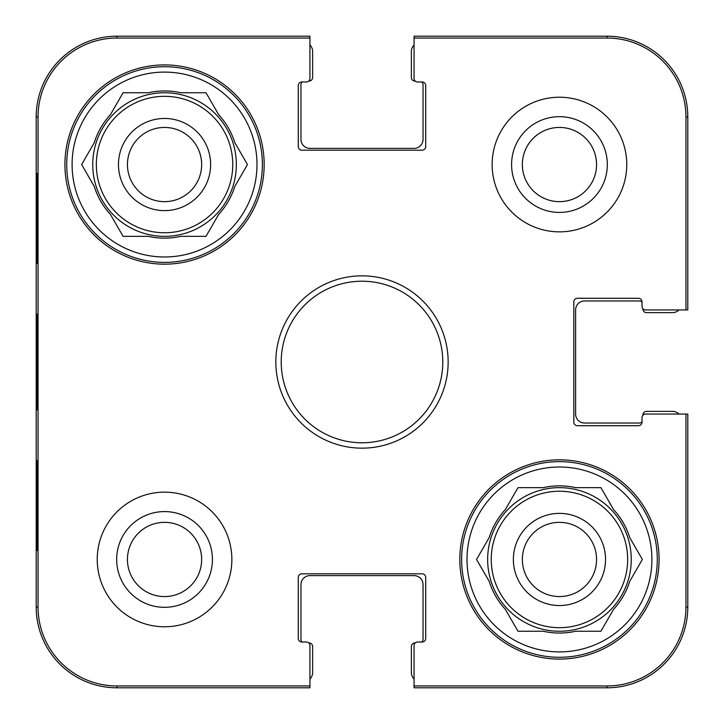<?xml version="1.0" encoding="UTF-8"?>
<svg xmlns="http://www.w3.org/2000/svg" width="724" height="724" viewBox="0 0 724 724"><rect width="100%" height="100%" fill="white"/><g stroke="black" fill="none" stroke-linecap="round" stroke-linejoin="round"><path stroke-width="1.09" d="M596.558 559.453A37.105 37.105 0 0 1 559.453 596.558A37.105 37.105 0 0 1 522.348 559.453A37.105 37.105 0 0 1 559.453 522.348A37.105 37.105 0 0 1 596.558 559.453M605.536 559.453A46.083 46.083 0 0 0 536.412 519.551A46.083 46.083 0 0 0 536.412 599.363A46.083 46.083 0 0 0 605.536 559.453M461.622 559.453A97.831 97.831 0 0 1 608.368 474.736A97.831 97.831 0 0 1 608.368 644.179A97.831 97.831 0 0 1 461.622 559.453M476.546 559.453L489.198 537.543A73.595 73.595 0 0 1 505.352 509.56L518.004 487.65L543.299 487.65A73.595 73.595 0 0 1 575.607 487.65L600.911 487.65L613.563 509.56A73.595 73.595 0 0 1 629.717 537.543L642.36 559.453L629.717 581.363A73.595 73.595 0 0 1 613.563 609.346L600.911 631.256L575.607 631.256A73.595 73.595 0 0 1 543.299 631.256L518.004 631.256L505.352 609.346A73.595 73.595 0 0 1 489.198 581.363L476.546 559.453M467.007 559.453A92.446 92.446 0 0 1 605.68 479.397A92.446 92.446 0 0 1 605.68 639.518A92.446 92.446 0 0 1 467.007 559.453M487.65 559.453A71.803 71.803 0 0 1 595.354 497.27A71.803 71.803 0 0 1 595.354 621.635A71.803 71.803 0 0 1 487.65 559.453M309.944 678.949A8.978 8.978 0 0 0 312.632 672.542L312.632 646.514A3.593 3.593 0 0 0 309.048 642.921L308.732 642.921M302.189 642.025A3.593 3.593 0 0 1 300.967 639.337L300.967 584.585A8.978 8.978 0 0 1 309.944 575.607L414.056 575.607A8.978 8.978 0 0 1 423.033 584.585L423.033 639.337A3.593 3.593 0 0 1 421.811 642.025M415.268 642.921L414.952 642.921A3.593 3.593 0 0 0 411.368 646.514L411.368 672.542A8.978 8.978 0 0 0 414.056 678.949M678.949 414.056A8.978 8.978 0 0 0 672.542 411.368L646.514 411.368A3.593 3.593 0 0 0 642.921 414.952L642.921 415.268M642.025 421.811A3.593 3.593 0 0 1 639.337 423.033L584.585 423.033A8.978 8.978 0 0 1 575.607 414.056L575.607 309.944A8.978 8.978 0 0 1 584.585 300.967L639.337 300.967A3.593 3.593 0 0 1 642.025 302.189M642.921 308.732L642.921 309.048A3.593 3.593 0 0 0 646.514 312.632L672.542 312.632A8.978 8.978 0 0 0 678.949 309.944M414.056 45.051A8.978 8.978 0 0 0 411.368 51.458L411.368 77.486A3.593 3.593 0 0 0 414.952 81.079L415.268 81.079M421.811 81.975A3.593 3.593 0 0 1 423.033 84.663L423.033 139.415A8.978 8.978 0 0 1 414.056 148.393L309.944 148.393A8.978 8.978 0 0 1 300.967 139.415L300.967 84.663A3.593 3.593 0 0 1 302.189 81.975M308.732 81.079L309.048 81.079A3.593 3.593 0 0 0 312.632 77.486L312.632 51.458A8.978 8.978 0 0 0 309.944 45.051M36.815 409.503C36.345 405.784 36.345 318.171 36.815 314.533M414.056 38.046L414.056 78.382A3.593 3.593 0 0 0 417.648 81.975L422.137 81.975A3.593 3.593 0 0 1 425.721 85.568L425.721 146.592A3.593 3.593 0 0 1 422.137 150.185L301.863 150.185A3.593 3.593 0 0 1 298.279 146.592L298.279 85.568A3.593 3.593 0 0 1 301.863 81.975L306.352 81.975A3.593 3.593 0 0 0 309.944 78.382L309.944 36.2L116.98 36.2A80.78 80.78 0 0 0 36.2 116.98L36.2 607.02A80.78 80.78 0 0 0 116.98 687.8L309.944 687.8L309.944 645.618A3.593 3.593 0 0 0 306.352 642.025L301.863 642.025A3.593 3.593 0 0 1 298.279 638.432L298.279 577.408A3.593 3.593 0 0 1 301.863 573.815L422.137 573.815A3.593 3.593 0 0 1 425.721 577.408L425.721 638.432A3.593 3.593 0 0 1 422.137 642.025L417.648 642.025A3.593 3.593 0 0 0 414.056 645.618L414.056 687.8L607.02 687.8A80.78 80.78 0 0 0 687.8 607.02L687.8 414.056L645.618 414.056A3.593 3.593 0 0 0 642.025 417.648L642.025 422.137A3.593 3.593 0 0 1 638.432 425.721L577.408 425.721A3.593 3.593 0 0 1 573.815 422.137L573.815 301.863A3.593 3.593 0 0 1 577.408 298.279L638.432 298.279A3.593 3.593 0 0 1 642.025 301.863L642.025 306.352A3.593 3.593 0 0 0 645.618 309.944L687.8 309.944L687.8 116.98A80.78 80.78 0 0 0 607.02 36.2L414.056 36.2L414.056 38.046L607.02 38.046A78.925 78.925 0 0 1 685.954 116.98L685.954 309.944M36.834 263.274L37.304 263.274L36.834 263.274L36.834 173.525L37.304 173.525L37.304 263.274M36.834 173.525L37.304 173.525M36.834 550.475L37.304 550.475L36.834 550.475L36.834 460.726L37.304 460.726L37.304 550.475M36.834 460.726L37.304 460.726M36.453 362L36.879 409.983C37.413 411.929 37.413 311.854 36.879 314.071L36.453 362M309.944 685.954L116.98 685.954A78.925 78.925 0 0 1 38.046 607.02L38.046 116.98A78.925 78.925 0 0 1 116.98 38.046L309.944 38.046M116.673 559.453A47.874 47.874 0 0 0 188.484 600.911A47.874 47.874 0 0 0 188.484 517.995A47.874 47.874 0 0 0 116.673 559.453M127.442 559.453A37.105 37.105 0 0 1 183.1 527.325A37.105 37.105 0 0 1 183.1 591.589A37.105 37.105 0 0 1 127.442 559.453M511.578 164.547A47.874 47.874 0 0 0 583.39 206.005A47.874 47.874 0 0 0 583.39 123.089A47.874 47.874 0 0 0 511.578 164.547M522.348 164.547A37.105 37.105 0 0 1 578.005 132.411A37.105 37.105 0 0 1 578.005 196.675A37.105 37.105 0 0 1 522.348 164.547M231.861 559.453A67.314 67.314 0 0 1 130.89 617.753A67.314 67.314 0 0 1 130.89 501.162A67.314 67.314 0 0 1 231.861 559.453M626.767 164.547A67.314 67.314 0 0 1 525.796 222.838A67.314 67.314 0 0 1 525.796 106.247A67.314 67.314 0 0 1 626.767 164.547M659.075 559.453A99.622 99.622 0 0 1 509.642 645.736A99.622 99.622 0 0 1 509.642 473.179A99.622 99.622 0 0 1 659.075 559.453M264.169 164.547A99.622 99.622 0 0 1 114.736 250.821A99.622 99.622 0 0 1 114.736 78.264A99.622 99.622 0 0 1 264.169 164.547M281.22 362A80.78 80.78 0 0 1 402.39 292.043A80.78 80.78 0 0 1 402.39 431.957A80.78 80.78 0 0 1 281.22 362M275.835 362A86.165 86.165 0 0 0 405.078 436.617A86.165 86.165 0 0 0 405.078 287.383A86.165 86.165 0 0 0 275.835 362M685.954 414.056L685.954 607.02A78.925 78.925 0 0 1 607.02 685.954L414.056 685.954M66.717 164.547A97.831 97.831 0 0 1 213.462 79.821A97.831 97.831 0 0 1 213.462 249.264A97.831 97.831 0 0 1 66.717 164.547M72.101 164.547A92.446 92.446 0 0 1 210.765 84.482A92.446 92.446 0 0 1 210.765 244.603A92.446 92.446 0 0 1 72.101 164.547M94.283 142.637A73.595 73.595 0 0 1 110.437 114.654L123.089 92.744L148.393 92.744A73.595 73.595 0 0 1 180.701 92.744L205.996 92.744L218.648 114.654A73.595 73.595 0 0 1 234.802 142.637L247.454 164.547L234.802 186.457A73.595 73.595 0 0 1 218.648 214.44L205.996 236.35L180.701 236.35A73.595 73.595 0 0 1 148.393 236.35L123.089 236.35L110.437 214.44A73.595 73.595 0 0 1 94.283 186.457L81.64 164.547L94.283 142.637M92.744 164.547A71.803 71.803 0 0 1 200.448 102.365A71.803 71.803 0 0 1 200.448 226.73A71.803 71.803 0 0 1 92.744 164.547M210.621 164.547A46.083 46.083 0 0 0 141.506 124.637A46.083 46.083 0 0 0 141.506 204.449A46.083 46.083 0 0 0 210.621 164.547M127.442 164.547A37.105 37.105 0 0 1 164.547 127.442A37.105 37.105 0 0 1 201.652 164.547A37.105 37.105 0 0 1 164.547 201.652A37.105 37.105 0 0 1 127.442 164.547M491.243 559.453A68.21 68.21 0 0 1 593.562 500.384A68.21 68.21 0 0 1 593.562 618.531A68.21 68.21 0 0 1 491.243 559.453M36.2 116.98L38.046 116.98M36.2 607.02L38.046 607.02M687.8 116.98L685.954 116.98M116.98 36.2L116.98 38.046M607.02 687.8L607.02 685.954M687.8 607.02L685.954 607.02M116.98 687.8L116.98 685.954M607.02 36.2L607.02 38.046M96.337 164.547A68.21 68.21 0 0 1 198.648 105.469A68.21 68.21 0 0 1 198.648 223.616A68.21 68.21 0 0 1 96.337 164.547"/></g></svg>
